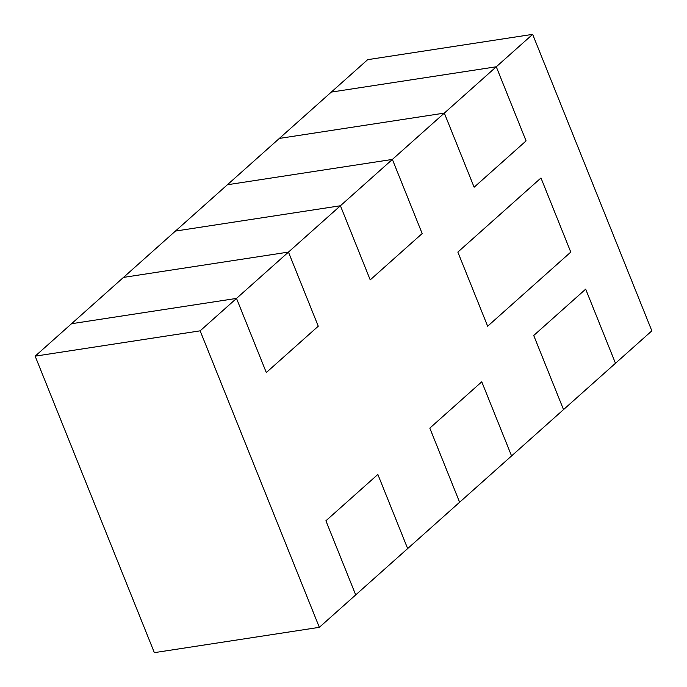 <?xml version="1.0" encoding="UTF-8"?>
<svg xmlns="http://www.w3.org/2000/svg" width="687" height="687" viewBox="0 0 687 687"><rect width="100%" height="100%" fill="white"/><g stroke="black" fill="none" stroke-linecap="round" stroke-linejoin="round"><path stroke-width="1.03" d="M540.978 177.967L570.777 252.086L487.65 326.213L457.851 252.086L540.978 177.967L457.851 252.086L487.65 326.213L570.777 252.086L540.978 177.967M532.648 34.35L367.665 59.666L331.297 92.092L279.343 138.422L444.326 113.106L392.371 159.427L422.17 233.554L370.216 279.884L340.417 205.756L288.463 252.086L318.261 326.205L266.307 372.534L236.508 298.407L200.14 330.833L319.335 627.334L355.703 594.908L325.904 520.78L355.703 594.908L407.657 548.578L377.859 474.451L325.904 520.78L377.859 474.451L407.657 548.578L459.612 502.249L429.813 428.13L459.612 502.249L511.566 455.928L481.767 381.8L429.813 428.13L481.767 381.8L511.566 455.928L563.52 409.598L533.722 335.479L563.52 409.598L615.475 363.277L585.676 289.15L533.722 335.479L585.676 289.15L615.475 363.277L651.843 330.842L532.648 34.35L496.28 66.776L331.297 92.092L496.28 66.776L526.079 140.904L474.124 187.225L444.326 113.106L279.343 138.422L35.157 356.158L154.352 652.65L319.335 627.334M392.371 159.427L227.388 184.751L392.371 159.427L340.417 205.756L175.434 231.072L340.417 205.756L370.216 279.884L422.17 233.554L392.371 159.427M288.463 252.086L123.48 277.402L288.463 252.086L236.508 298.407L71.525 323.723L236.508 298.407L266.307 372.534L318.261 326.205L288.463 252.086M200.14 330.833L35.157 356.158M526.079 140.904L496.28 66.776L444.326 113.106L474.124 187.225L526.079 140.904"/></g></svg>
